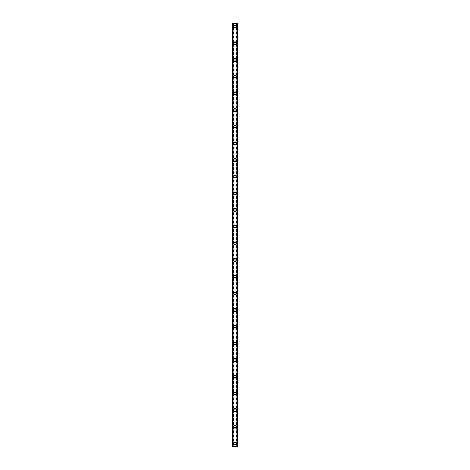 <?xml version="1.0" encoding="UTF-8"?>
<svg xmlns="http://www.w3.org/2000/svg" width="470" height="470" viewBox="0 0 470 470"><rect width="100%" height="100%" fill="white"/><g stroke="black" fill="none" stroke-linecap="round" stroke-linejoin="round"><path stroke-width="0.35" stroke-dasharray="2.35 1.76" d="M235.94 443.375A0.94 0.94 0 0 0 235 442.435A0.94 0.94 0 0 0 234.06 443.375A0.94 0.94 0 0 0 235 444.315A0.94 0.94 0 0 0 235.94 443.375A0.94 0.94 0 0 0 235 442.435A0.94 0.94 0 0 0 234.06 443.375A0.94 0.94 0 0 0 235 444.315A0.94 0.94 0 0 0 235.94 443.375M233.543 443.375A1.457 1.457 0 0 1 235 441.918A1.457 1.457 0 0 1 236.457 443.375A1.457 1.457 0 0 0 235 441.918A1.457 1.457 0 0 0 233.543 443.375A1.457 1.457 0 0 0 235 444.832A1.457 1.457 0 0 0 236.457 443.375A1.457 1.457 0 0 0 235 441.918A1.457 1.457 0 0 0 233.543 443.375A1.457 1.457 0 0 0 235 444.832A1.457 1.457 0 0 0 236.457 443.375A1.457 1.457 0 0 1 235 444.832A1.457 1.457 0 0 1 233.543 443.375M235.94 426.707A0.94 0.94 0 0 0 235 425.767A0.94 0.94 0 0 0 234.06 426.707A0.94 0.94 0 0 0 235 427.641A0.94 0.94 0 0 0 235.94 426.707A0.94 0.94 0 0 0 235 425.767A0.94 0.94 0 0 0 234.06 426.707A0.94 0.94 0 0 0 235 427.641A0.94 0.94 0 0 0 235.94 426.707M233.543 426.707A1.457 1.457 0 0 1 235 425.244A1.457 1.457 0 0 1 236.457 426.707A1.457 1.457 0 0 0 235 425.244A1.457 1.457 0 0 0 233.543 426.707A1.457 1.457 0 0 0 235 428.164A1.457 1.457 0 0 0 236.457 426.707A1.457 1.457 0 0 0 235 425.244A1.457 1.457 0 0 0 233.543 426.707A1.457 1.457 0 0 0 235 428.164A1.457 1.457 0 0 0 236.457 426.707A1.457 1.457 0 0 1 235 428.164A1.457 1.457 0 0 1 233.543 426.707M235.94 410.034A0.94 0.94 0 0 0 235 409.094A0.94 0.94 0 0 0 234.06 410.034A0.94 0.94 0 0 0 235 410.974A0.94 0.94 0 0 0 235.94 410.034A0.94 0.94 0 0 0 235 409.094A0.94 0.94 0 0 0 234.06 410.034A0.94 0.94 0 0 0 235 410.974A0.94 0.94 0 0 0 235.94 410.034M233.543 410.034A1.457 1.457 0 0 1 235 408.577A1.457 1.457 0 0 1 236.457 410.034A1.457 1.457 0 0 0 235 408.577A1.457 1.457 0 0 0 233.543 410.034A1.457 1.457 0 0 0 235 411.491A1.457 1.457 0 0 0 236.457 410.034A1.457 1.457 0 0 0 235 408.577A1.457 1.457 0 0 0 233.543 410.034A1.457 1.457 0 0 0 235 411.491A1.457 1.457 0 0 0 236.457 410.034A1.457 1.457 0 0 1 235 411.491A1.457 1.457 0 0 1 233.543 410.034M235.94 393.366A0.94 0.94 0 0 0 235 392.427A0.94 0.94 0 0 0 234.06 393.366A0.94 0.94 0 0 0 235 394.301A0.94 0.94 0 0 0 235.94 393.366A0.94 0.94 0 0 0 235 392.427A0.94 0.94 0 0 0 234.06 393.366A0.94 0.94 0 0 0 235 394.301A0.94 0.94 0 0 0 235.94 393.366M233.543 393.366A1.457 1.457 0 0 1 235 391.904A1.457 1.457 0 0 1 236.457 393.366A1.457 1.457 0 0 0 235 391.904A1.457 1.457 0 0 0 233.543 393.366A1.457 1.457 0 0 0 235 394.823A1.457 1.457 0 0 0 236.457 393.366A1.457 1.457 0 0 0 235 391.904A1.457 1.457 0 0 0 233.543 393.366A1.457 1.457 0 0 0 235 394.823A1.457 1.457 0 0 0 236.457 393.366A1.457 1.457 0 0 1 235 394.823A1.457 1.457 0 0 1 233.543 393.366M235.94 376.693A0.94 0.94 0 0 0 235 375.759A0.94 0.94 0 0 0 234.06 376.693A0.94 0.94 0 0 0 235 377.633A0.94 0.94 0 0 0 235.94 376.693A0.94 0.94 0 0 0 235 375.759A0.94 0.94 0 0 0 234.06 376.693A0.94 0.94 0 0 0 235 377.633A0.94 0.94 0 0 0 235.94 376.693M233.543 376.693A1.457 1.457 0 0 1 235 375.236A1.457 1.457 0 0 1 236.457 376.693A1.457 1.457 0 0 0 235 375.236A1.457 1.457 0 0 0 233.543 376.693A1.457 1.457 0 0 0 235 378.156A1.457 1.457 0 0 0 236.457 376.693A1.457 1.457 0 0 0 235 375.236A1.457 1.457 0 0 0 233.543 376.693A1.457 1.457 0 0 0 235 378.156A1.457 1.457 0 0 0 236.457 376.693A1.457 1.457 0 0 1 235 378.156A1.457 1.457 0 0 1 233.543 376.693M235.94 360.026A0.94 0.94 0 0 0 235 359.086A0.94 0.94 0 0 0 234.06 360.026A0.94 0.94 0 0 0 235 360.96A0.94 0.94 0 0 0 235.94 360.026A0.94 0.94 0 0 0 235 359.086A0.94 0.94 0 0 0 234.06 360.026A0.94 0.94 0 0 0 235 360.96A0.94 0.94 0 0 0 235.94 360.026M233.543 360.026A1.457 1.457 0 0 1 235 358.569A1.457 1.457 0 0 1 236.457 360.026A1.457 1.457 0 0 0 235 358.569A1.457 1.457 0 0 0 233.543 360.026A1.457 1.457 0 0 0 235 361.483A1.457 1.457 0 0 0 236.457 360.026A1.457 1.457 0 0 0 235 358.569A1.457 1.457 0 0 0 233.543 360.026A1.457 1.457 0 0 0 235 361.483A1.457 1.457 0 0 0 236.457 360.026A1.457 1.457 0 0 1 235 361.483A1.457 1.457 0 0 1 233.543 360.026M235.94 343.353A0.94 0.94 0 0 0 235 342.419A0.94 0.94 0 0 0 234.06 343.353A0.94 0.94 0 0 0 235 344.293A0.94 0.94 0 0 0 235.94 343.353A0.94 0.94 0 0 0 235 342.419A0.94 0.94 0 0 0 234.06 343.353A0.94 0.94 0 0 0 235 344.293A0.94 0.94 0 0 0 235.94 343.353M233.543 343.353A1.457 1.457 0 0 1 235 341.896A1.457 1.457 0 0 1 236.457 343.353A1.457 1.457 0 0 0 235 341.896A1.457 1.457 0 0 0 233.543 343.353A1.457 1.457 0 0 0 235 344.815A1.457 1.457 0 0 0 236.457 343.353A1.457 1.457 0 0 0 235 341.896A1.457 1.457 0 0 0 233.543 343.353A1.457 1.457 0 0 0 235 344.815A1.457 1.457 0 0 0 236.457 343.353A1.457 1.457 0 0 1 235 344.815A1.457 1.457 0 0 1 233.543 343.353M235.94 326.685A0.94 0.94 0 0 0 235 325.745A0.94 0.94 0 0 0 234.06 326.685A0.94 0.94 0 0 0 235 327.625A0.94 0.94 0 0 0 235.94 326.685A0.94 0.94 0 0 0 235 325.745A0.94 0.94 0 0 0 234.06 326.685A0.94 0.94 0 0 0 235 327.625A0.94 0.94 0 0 0 235.94 326.685M233.543 326.685A1.457 1.457 0 0 1 235 325.228A1.457 1.457 0 0 1 236.457 326.685A1.457 1.457 0 0 0 235 325.228A1.457 1.457 0 0 0 233.543 326.685A1.457 1.457 0 0 0 235 328.142A1.457 1.457 0 0 0 236.457 326.685A1.457 1.457 0 0 0 235 325.228A1.457 1.457 0 0 0 233.543 326.685A1.457 1.457 0 0 0 235 328.142A1.457 1.457 0 0 0 236.457 326.685A1.457 1.457 0 0 1 235 328.142A1.457 1.457 0 0 1 233.543 326.685M235.94 310.012A0.94 0.94 0 0 0 235 309.078A0.94 0.94 0 0 0 234.06 310.012A0.94 0.94 0 0 0 235 310.952A0.94 0.94 0 0 0 235.94 310.012A0.94 0.94 0 0 0 235 309.078A0.94 0.94 0 0 0 234.06 310.012A0.94 0.94 0 0 0 235 310.952A0.94 0.94 0 0 0 235.94 310.012M233.543 310.012A1.457 1.457 0 0 1 235 308.555A1.457 1.457 0 0 1 236.457 310.012A1.457 1.457 0 0 0 235 308.555A1.457 1.457 0 0 0 233.543 310.012A1.457 1.457 0 0 0 235 311.475A1.457 1.457 0 0 0 236.457 310.012A1.457 1.457 0 0 0 235 308.555A1.457 1.457 0 0 0 233.543 310.012A1.457 1.457 0 0 0 235 311.475A1.457 1.457 0 0 0 236.457 310.012A1.457 1.457 0 0 1 235 311.475A1.457 1.457 0 0 1 233.543 310.012M235.94 293.345A0.94 0.94 0 0 0 235 292.405A0.94 0.94 0 0 0 234.06 293.345A0.94 0.94 0 0 0 235 294.285A0.94 0.94 0 0 0 235.94 293.345A0.94 0.94 0 0 0 235 292.405A0.94 0.94 0 0 0 234.06 293.345A0.94 0.94 0 0 0 235 294.285A0.94 0.94 0 0 0 235.94 293.345M233.543 293.345A1.457 1.457 0 0 1 235 291.888A1.457 1.457 0 0 1 236.457 293.345A1.457 1.457 0 0 0 235 291.888A1.457 1.457 0 0 0 233.543 293.345A1.457 1.457 0 0 0 235 294.802A1.457 1.457 0 0 0 236.457 293.345A1.457 1.457 0 0 0 235 291.888A1.457 1.457 0 0 0 233.543 293.345A1.457 1.457 0 0 0 235 294.802A1.457 1.457 0 0 0 236.457 293.345A1.457 1.457 0 0 1 235 294.802A1.457 1.457 0 0 1 233.543 293.345M235.94 276.677A0.94 0.94 0 0 0 235 275.737A0.94 0.94 0 0 0 234.06 276.677A0.94 0.94 0 0 0 235 277.611A0.94 0.94 0 0 0 235.94 276.677A0.94 0.94 0 0 0 235 275.737A0.94 0.94 0 0 0 234.06 276.677A0.94 0.94 0 0 0 235 277.611A0.94 0.94 0 0 0 235.94 276.677M233.543 276.677A1.457 1.457 0 0 1 235 275.214A1.457 1.457 0 0 1 236.457 276.677A1.457 1.457 0 0 0 235 275.214A1.457 1.457 0 0 0 233.543 276.677A1.457 1.457 0 0 0 235 278.134A1.457 1.457 0 0 0 236.457 276.677A1.457 1.457 0 0 0 235 275.214A1.457 1.457 0 0 0 233.543 276.677A1.457 1.457 0 0 0 235 278.134A1.457 1.457 0 0 0 236.457 276.677A1.457 1.457 0 0 1 235 278.134A1.457 1.457 0 0 1 233.543 276.677M235.94 260.004A0.94 0.94 0 0 0 235 259.07A0.94 0.94 0 0 0 234.06 260.004A0.94 0.94 0 0 0 235 260.944A0.94 0.94 0 0 0 235.94 260.004A0.94 0.94 0 0 0 235 259.07A0.94 0.94 0 0 0 234.06 260.004A0.94 0.94 0 0 0 235 260.944A0.94 0.94 0 0 0 235.94 260.004M233.543 260.004A1.457 1.457 0 0 1 235 258.547A1.457 1.457 0 0 1 236.457 260.004A1.457 1.457 0 0 0 235 258.547A1.457 1.457 0 0 0 233.543 260.004A1.457 1.457 0 0 0 235 261.461A1.457 1.457 0 0 0 236.457 260.004A1.457 1.457 0 0 0 235 258.547A1.457 1.457 0 0 0 233.543 260.004A1.457 1.457 0 0 0 235 261.461A1.457 1.457 0 0 0 236.457 260.004A1.457 1.457 0 0 1 235 261.461A1.457 1.457 0 0 1 233.543 260.004M235.94 243.337A0.94 0.94 0 0 0 235 242.397A0.94 0.94 0 0 0 234.06 243.337A0.94 0.94 0 0 0 235 244.271A0.94 0.94 0 0 0 235.94 243.337A0.94 0.94 0 0 0 235 242.397A0.94 0.94 0 0 0 234.06 243.337A0.94 0.94 0 0 0 235 244.271A0.94 0.94 0 0 0 235.94 243.337M233.543 243.337A1.457 1.457 0 0 1 235 241.874A1.457 1.457 0 0 1 236.457 243.337A1.457 1.457 0 0 0 235 241.874A1.457 1.457 0 0 0 233.543 243.337A1.457 1.457 0 0 0 235 244.794A1.457 1.457 0 0 0 236.457 243.337A1.457 1.457 0 0 0 235 241.874A1.457 1.457 0 0 0 233.543 243.337A1.457 1.457 0 0 0 235 244.794A1.457 1.457 0 0 0 236.457 243.337A1.457 1.457 0 0 1 235 244.794A1.457 1.457 0 0 1 233.543 243.337M235.94 226.663A0.94 0.94 0 0 0 235 225.729A0.94 0.94 0 0 0 234.06 226.663A0.94 0.94 0 0 0 235 227.603A0.94 0.94 0 0 0 235.94 226.663A0.94 0.94 0 0 0 235 225.729A0.94 0.94 0 0 0 234.06 226.663A0.94 0.94 0 0 0 235 227.603A0.94 0.94 0 0 0 235.94 226.663M233.543 226.663A1.457 1.457 0 0 1 235 225.206A1.457 1.457 0 0 1 236.457 226.663A1.457 1.457 0 0 0 235 225.206A1.457 1.457 0 0 0 233.543 226.663A1.457 1.457 0 0 0 235 228.126A1.457 1.457 0 0 0 236.457 226.663A1.457 1.457 0 0 0 235 225.206A1.457 1.457 0 0 0 233.543 226.663A1.457 1.457 0 0 0 235 228.126A1.457 1.457 0 0 0 236.457 226.663A1.457 1.457 0 0 1 235 228.126A1.457 1.457 0 0 1 233.543 226.663M235.94 209.996A0.94 0.94 0 0 0 235 209.056A0.94 0.94 0 0 0 234.06 209.996A0.94 0.94 0 0 0 235 210.93A0.94 0.94 0 0 0 235.94 209.996A0.94 0.94 0 0 0 235 209.056A0.94 0.94 0 0 0 234.06 209.996A0.94 0.94 0 0 0 235 210.93A0.94 0.94 0 0 0 235.94 209.996M233.543 209.996A1.457 1.457 0 0 1 235 208.539A1.457 1.457 0 0 1 236.457 209.996A1.457 1.457 0 0 0 235 208.539A1.457 1.457 0 0 0 233.543 209.996A1.457 1.457 0 0 0 235 211.453A1.457 1.457 0 0 0 236.457 209.996A1.457 1.457 0 0 0 235 208.539A1.457 1.457 0 0 0 233.543 209.996A1.457 1.457 0 0 0 235 211.453A1.457 1.457 0 0 0 236.457 209.996A1.457 1.457 0 0 1 235 211.453A1.457 1.457 0 0 1 233.543 209.996M235.94 193.323A0.94 0.94 0 0 0 235 192.389A0.94 0.94 0 0 0 234.06 193.323A0.94 0.94 0 0 0 235 194.263A0.94 0.94 0 0 0 235.94 193.323A0.94 0.94 0 0 0 235 192.389A0.94 0.94 0 0 0 234.06 193.323A0.94 0.94 0 0 0 235 194.263A0.94 0.94 0 0 0 235.94 193.323M233.543 193.323A1.457 1.457 0 0 1 235 191.866A1.457 1.457 0 0 1 236.457 193.323A1.457 1.457 0 0 0 235 191.866A1.457 1.457 0 0 0 233.543 193.323A1.457 1.457 0 0 0 235 194.786A1.457 1.457 0 0 0 236.457 193.323A1.457 1.457 0 0 0 235 191.866A1.457 1.457 0 0 0 233.543 193.323A1.457 1.457 0 0 0 235 194.786A1.457 1.457 0 0 0 236.457 193.323A1.457 1.457 0 0 1 235 194.786A1.457 1.457 0 0 1 233.543 193.323M235.94 176.655A0.94 0.94 0 0 0 235 175.715A0.94 0.94 0 0 0 234.06 176.655A0.94 0.94 0 0 0 235 177.595A0.94 0.94 0 0 0 235.94 176.655A0.94 0.94 0 0 0 235 175.715A0.94 0.94 0 0 0 234.06 176.655A0.94 0.94 0 0 0 235 177.595A0.94 0.94 0 0 0 235.94 176.655M233.543 176.655A1.457 1.457 0 0 1 235 175.198A1.457 1.457 0 0 1 236.457 176.655A1.457 1.457 0 0 0 235 175.198A1.457 1.457 0 0 0 233.543 176.655A1.457 1.457 0 0 0 235 178.112A1.457 1.457 0 0 0 236.457 176.655A1.457 1.457 0 0 0 235 175.198A1.457 1.457 0 0 0 233.543 176.655A1.457 1.457 0 0 0 235 178.112A1.457 1.457 0 0 0 236.457 176.655A1.457 1.457 0 0 1 235 178.112A1.457 1.457 0 0 1 233.543 176.655M235.94 159.988A0.94 0.94 0 0 0 235 159.048A0.94 0.94 0 0 0 234.06 159.988A0.94 0.94 0 0 0 235 160.922A0.94 0.94 0 0 0 235.94 159.988A0.94 0.94 0 0 0 235 159.048A0.94 0.94 0 0 0 234.06 159.988A0.94 0.94 0 0 0 235 160.922A0.94 0.94 0 0 0 235.94 159.988M233.543 159.988A1.457 1.457 0 0 1 235 158.525A1.457 1.457 0 0 1 236.457 159.988A1.457 1.457 0 0 0 235 158.525A1.457 1.457 0 0 0 233.543 159.988A1.457 1.457 0 0 0 235 161.445A1.457 1.457 0 0 0 236.457 159.988A1.457 1.457 0 0 0 235 158.525A1.457 1.457 0 0 0 233.543 159.988A1.457 1.457 0 0 0 235 161.445A1.457 1.457 0 0 0 236.457 159.988A1.457 1.457 0 0 1 235 161.445A1.457 1.457 0 0 1 233.543 159.988M235.94 143.315A0.94 0.94 0 0 0 235 142.375A0.94 0.94 0 0 0 234.06 143.315A0.94 0.94 0 0 0 235 144.255A0.94 0.94 0 0 0 235.94 143.315A0.94 0.94 0 0 0 235 142.375A0.94 0.94 0 0 0 234.06 143.315A0.94 0.94 0 0 0 235 144.255A0.94 0.94 0 0 0 235.94 143.315M233.543 143.315A1.457 1.457 0 0 1 235 141.858A1.457 1.457 0 0 1 236.457 143.315A1.457 1.457 0 0 0 235 141.858A1.457 1.457 0 0 0 233.543 143.315A1.457 1.457 0 0 0 235 144.772A1.457 1.457 0 0 0 236.457 143.315A1.457 1.457 0 0 0 235 141.858A1.457 1.457 0 0 0 233.543 143.315A1.457 1.457 0 0 0 235 144.772A1.457 1.457 0 0 0 236.457 143.315A1.457 1.457 0 0 1 235 144.772A1.457 1.457 0 0 1 233.543 143.315M235.94 126.647A0.94 0.94 0 0 0 235 125.707A0.94 0.94 0 0 0 234.06 126.647A0.94 0.94 0 0 0 235 127.582A0.94 0.94 0 0 0 235.94 126.647A0.94 0.94 0 0 0 235 125.707A0.94 0.94 0 0 0 234.06 126.647A0.94 0.94 0 0 0 235 127.582A0.94 0.94 0 0 0 235.94 126.647M233.543 126.647A1.457 1.457 0 0 1 235 125.185A1.457 1.457 0 0 1 236.457 126.647A1.457 1.457 0 0 0 235 125.185A1.457 1.457 0 0 0 233.543 126.647A1.457 1.457 0 0 0 235 128.104A1.457 1.457 0 0 0 236.457 126.647A1.457 1.457 0 0 0 235 125.185A1.457 1.457 0 0 0 233.543 126.647A1.457 1.457 0 0 0 235 128.104A1.457 1.457 0 0 0 236.457 126.647A1.457 1.457 0 0 1 235 128.104A1.457 1.457 0 0 1 233.543 126.647M235.94 109.974A0.94 0.94 0 0 0 235 109.04A0.94 0.94 0 0 0 234.06 109.974A0.94 0.94 0 0 0 235 110.914A0.94 0.94 0 0 0 235.94 109.974A0.94 0.94 0 0 0 235 109.04A0.94 0.94 0 0 0 234.06 109.974A0.94 0.94 0 0 0 235 110.914A0.94 0.94 0 0 0 235.94 109.974M233.543 109.974A1.457 1.457 0 0 1 235 108.517A1.457 1.457 0 0 1 236.457 109.974A1.457 1.457 0 0 0 235 108.517A1.457 1.457 0 0 0 233.543 109.974A1.457 1.457 0 0 0 235 111.431A1.457 1.457 0 0 0 236.457 109.974A1.457 1.457 0 0 0 235 108.517A1.457 1.457 0 0 0 233.543 109.974A1.457 1.457 0 0 0 235 111.431A1.457 1.457 0 0 0 236.457 109.974A1.457 1.457 0 0 1 235 111.431A1.457 1.457 0 0 1 233.543 109.974M235.94 93.307A0.94 0.94 0 0 0 235 92.367A0.94 0.94 0 0 0 234.06 93.307A0.94 0.94 0 0 0 235 94.241A0.94 0.94 0 0 0 235.94 93.307A0.94 0.94 0 0 0 235 92.367A0.94 0.94 0 0 0 234.06 93.307A0.94 0.94 0 0 0 235 94.241A0.94 0.94 0 0 0 235.94 93.307M233.543 93.307A1.457 1.457 0 0 1 235 91.844A1.457 1.457 0 0 1 236.457 93.307A1.457 1.457 0 0 0 235 91.844A1.457 1.457 0 0 0 233.543 93.307A1.457 1.457 0 0 0 235 94.764A1.457 1.457 0 0 0 236.457 93.307A1.457 1.457 0 0 0 235 91.844A1.457 1.457 0 0 0 233.543 93.307A1.457 1.457 0 0 0 235 94.764A1.457 1.457 0 0 0 236.457 93.307A1.457 1.457 0 0 1 235 94.764A1.457 1.457 0 0 1 233.543 93.307M235.94 76.633A0.94 0.94 0 0 0 235 75.699A0.94 0.94 0 0 0 234.06 76.633A0.94 0.94 0 0 0 235 77.573A0.94 0.94 0 0 0 235.94 76.633A0.94 0.94 0 0 0 235 75.699A0.94 0.94 0 0 0 234.06 76.633A0.94 0.94 0 0 0 235 77.573A0.94 0.94 0 0 0 235.94 76.633M233.543 76.633A1.457 1.457 0 0 1 235 75.177A1.457 1.457 0 0 1 236.457 76.633A1.457 1.457 0 0 0 235 75.177A1.457 1.457 0 0 0 233.543 76.633A1.457 1.457 0 0 0 235 78.096A1.457 1.457 0 0 0 236.457 76.633A1.457 1.457 0 0 0 235 75.177A1.457 1.457 0 0 0 233.543 76.633A1.457 1.457 0 0 0 235 78.096A1.457 1.457 0 0 0 236.457 76.633A1.457 1.457 0 0 1 235 78.096A1.457 1.457 0 0 1 233.543 76.633M235.94 59.966A0.94 0.94 0 0 0 235 59.026A0.94 0.94 0 0 0 234.06 59.966A0.94 0.94 0 0 0 235 60.906A0.94 0.94 0 0 0 235.94 59.966A0.94 0.94 0 0 0 235 59.026A0.94 0.94 0 0 0 234.06 59.966A0.94 0.94 0 0 0 235 60.906A0.94 0.94 0 0 0 235.94 59.966M233.543 59.966A1.457 1.457 0 0 1 235 58.509A1.457 1.457 0 0 1 236.457 59.966A1.457 1.457 0 0 0 235 58.509A1.457 1.457 0 0 0 233.543 59.966A1.457 1.457 0 0 0 235 61.423A1.457 1.457 0 0 0 236.457 59.966A1.457 1.457 0 0 0 235 58.509A1.457 1.457 0 0 0 233.543 59.966A1.457 1.457 0 0 0 235 61.423A1.457 1.457 0 0 0 236.457 59.966A1.457 1.457 0 0 1 235 61.423A1.457 1.457 0 0 1 233.543 59.966M235.94 43.293A0.94 0.94 0 0 0 235 42.359A0.94 0.94 0 0 0 234.06 43.293A0.94 0.94 0 0 0 235 44.233A0.94 0.94 0 0 0 235.94 43.293A0.94 0.94 0 0 0 235 42.359A0.94 0.94 0 0 0 234.06 43.293A0.94 0.94 0 0 0 235 44.233A0.94 0.94 0 0 0 235.94 43.293M233.543 43.293A1.457 1.457 0 0 1 235 41.836A1.457 1.457 0 0 1 236.457 43.293A1.457 1.457 0 0 0 235 41.836A1.457 1.457 0 0 0 233.543 43.293A1.457 1.457 0 0 0 235 44.756A1.457 1.457 0 0 0 236.457 43.293A1.457 1.457 0 0 0 235 41.836A1.457 1.457 0 0 0 233.543 43.293A1.457 1.457 0 0 0 235 44.756A1.457 1.457 0 0 0 236.457 43.293A1.457 1.457 0 0 1 235 44.756A1.457 1.457 0 0 1 233.543 43.293M235.94 26.626A0.94 0.94 0 0 0 235 25.686A0.94 0.94 0 0 0 234.06 26.626A0.94 0.94 0 0 0 235 27.566A0.94 0.94 0 0 0 235.94 26.626A0.94 0.94 0 0 0 235 25.686A0.94 0.94 0 0 0 234.06 26.626A0.94 0.94 0 0 0 235 27.566A0.94 0.94 0 0 0 235.94 26.626M233.543 26.626A1.457 1.457 0 0 1 235 25.169A1.457 1.457 0 0 1 236.457 26.626A1.457 1.457 0 0 0 235 25.169A1.457 1.457 0 0 0 233.543 26.626A1.457 1.457 0 0 0 235 28.082A1.457 1.457 0 0 0 236.457 26.626A1.457 1.457 0 0 0 235 25.169A1.457 1.457 0 0 0 233.543 26.626A1.457 1.457 0 0 0 235 28.082A1.457 1.457 0 0 0 236.457 26.626A1.457 1.457 0 0 1 235 28.082A1.457 1.457 0 0 1 233.543 26.626M235.723 23.5L235.176 23.5L235.723 23.5M235.176 23.5L235.793 23.5L235.176 23.5M234.753 23.5L234.089 23.5L234.753 23.5M234.089 23.5L234.818 23.5L234.089 23.5M236.157 23.5L237.92 23.5L237.92 446.5L232.08 446.5L232.08 23.5L236.157 23.5L236.157 446.5M232.415 23.5L233.061 23.5L232.08 23.5L232.415 23.5L232.121 446.5L233.014 446.5L232.415 446.5M237.08 23.5L237.867 23.5L237.08 23.5L236.986 446.5L237.92 446.5L237.08 446.5M234.277 446.5L234.824 446.5L234.277 446.5M234.824 446.5L234.207 446.5L234.824 446.5M236.939 446.5L236.939 23.5L236.939 446.5M233.061 446.5L233.061 23.5L233.061 446.5M233.843 23.5L233.843 446.5M233.737 23.5L233.737 446.5M233.49 23.5L233.49 446.5M233.384 23.5L233.384 446.5M232.397 23.5L232.397 446.5M232.973 23.5L232.973 446.5M232.92 23.5L232.92 446.5M232.08 23.5L232.08 446.5M237.027 23.5L237.027 446.5M237.92 23.5L237.92 446.5M237.603 23.5L237.603 446.5M236.616 23.5L236.616 446.5M236.51 23.5L236.51 446.5M236.263 23.5L236.263 446.5M232.133 23.5L232.133 446.5L232.121 23.5M233.014 23.5L233.014 446.5L233.014 23.5M232.345 23.5L232.345 446.5M237.879 23.5L237.879 446.5L237.867 23.5M237.655 23.5L237.655 446.5M237.585 23.5L237.585 446.5M236.986 23.5L236.986 446.5L236.986 23.5"/><path stroke-width="0.7" d="M233.543 443.375A1.457 1.457 0 0 1 235 441.918A1.457 1.457 0 0 1 236.457 443.375A1.457 1.457 0 0 1 235 444.832A1.457 1.457 0 0 1 233.543 443.375M233.543 426.707A1.457 1.457 0 0 1 235 425.244A1.457 1.457 0 0 1 236.457 426.707A1.457 1.457 0 0 1 235 428.164A1.457 1.457 0 0 1 233.543 426.707M233.543 410.034A1.457 1.457 0 0 1 235 408.577A1.457 1.457 0 0 1 236.457 410.034A1.457 1.457 0 0 1 235 411.491A1.457 1.457 0 0 1 233.543 410.034M233.543 393.366A1.457 1.457 0 0 1 235 391.904A1.457 1.457 0 0 1 236.457 393.366A1.457 1.457 0 0 1 235 394.823A1.457 1.457 0 0 1 233.543 393.366M233.543 376.693A1.457 1.457 0 0 1 235 375.236A1.457 1.457 0 0 1 236.457 376.693A1.457 1.457 0 0 1 235 378.156A1.457 1.457 0 0 1 233.543 376.693M233.543 360.026A1.457 1.457 0 0 1 235 358.569A1.457 1.457 0 0 1 236.457 360.026A1.457 1.457 0 0 1 235 361.483A1.457 1.457 0 0 1 233.543 360.026M233.543 343.353A1.457 1.457 0 0 1 235 341.896A1.457 1.457 0 0 1 236.457 343.353A1.457 1.457 0 0 1 235 344.815A1.457 1.457 0 0 1 233.543 343.353M233.543 326.685A1.457 1.457 0 0 1 235 325.228A1.457 1.457 0 0 1 236.457 326.685A1.457 1.457 0 0 1 235 328.142A1.457 1.457 0 0 1 233.543 326.685M233.543 310.012A1.457 1.457 0 0 1 235 308.555A1.457 1.457 0 0 1 236.457 310.012A1.457 1.457 0 0 1 235 311.475A1.457 1.457 0 0 1 233.543 310.012M233.543 293.345A1.457 1.457 0 0 1 235 291.888A1.457 1.457 0 0 1 236.457 293.345A1.457 1.457 0 0 1 235 294.802A1.457 1.457 0 0 1 233.543 293.345M233.543 276.677A1.457 1.457 0 0 1 235 275.214A1.457 1.457 0 0 1 236.457 276.677A1.457 1.457 0 0 1 235 278.134A1.457 1.457 0 0 1 233.543 276.677M233.543 260.004A1.457 1.457 0 0 1 235 258.547A1.457 1.457 0 0 1 236.457 260.004A1.457 1.457 0 0 1 235 261.461A1.457 1.457 0 0 1 233.543 260.004M233.543 243.337A1.457 1.457 0 0 1 235 241.874A1.457 1.457 0 0 1 236.457 243.337A1.457 1.457 0 0 1 235 244.794A1.457 1.457 0 0 1 233.543 243.337M233.543 226.663A1.457 1.457 0 0 1 235 225.206A1.457 1.457 0 0 1 236.457 226.663A1.457 1.457 0 0 1 235 228.126A1.457 1.457 0 0 1 233.543 226.663M233.543 209.996A1.457 1.457 0 0 1 235 208.539A1.457 1.457 0 0 1 236.457 209.996A1.457 1.457 0 0 1 235 211.453A1.457 1.457 0 0 1 233.543 209.996M233.543 193.323A1.457 1.457 0 0 1 235 191.866A1.457 1.457 0 0 1 236.457 193.323A1.457 1.457 0 0 1 235 194.786A1.457 1.457 0 0 1 233.543 193.323M233.543 176.655A1.457 1.457 0 0 1 235 175.198A1.457 1.457 0 0 1 236.457 176.655A1.457 1.457 0 0 1 235 178.112A1.457 1.457 0 0 1 233.543 176.655M233.543 159.988A1.457 1.457 0 0 1 235 158.525A1.457 1.457 0 0 1 236.457 159.988A1.457 1.457 0 0 1 235 161.445A1.457 1.457 0 0 1 233.543 159.988M233.543 143.315A1.457 1.457 0 0 1 235 141.858A1.457 1.457 0 0 1 236.457 143.315A1.457 1.457 0 0 1 235 144.772A1.457 1.457 0 0 1 233.543 143.315M233.543 126.647A1.457 1.457 0 0 1 235 125.185A1.457 1.457 0 0 1 236.457 126.647A1.457 1.457 0 0 1 235 128.104A1.457 1.457 0 0 1 233.543 126.647M233.543 109.974A1.457 1.457 0 0 1 235 108.517A1.457 1.457 0 0 1 236.457 109.974A1.457 1.457 0 0 1 235 111.431A1.457 1.457 0 0 1 233.543 109.974M233.543 93.307A1.457 1.457 0 0 1 235 91.844A1.457 1.457 0 0 1 236.457 93.307A1.457 1.457 0 0 1 235 94.764A1.457 1.457 0 0 1 233.543 93.307M233.543 76.633A1.457 1.457 0 0 1 235 75.177A1.457 1.457 0 0 1 236.457 76.633A1.457 1.457 0 0 1 235 78.096A1.457 1.457 0 0 1 233.543 76.633M233.543 59.966A1.457 1.457 0 0 1 235 58.509A1.457 1.457 0 0 1 236.457 59.966A1.457 1.457 0 0 1 235 61.423A1.457 1.457 0 0 1 233.543 59.966M233.543 43.293A1.457 1.457 0 0 1 235 41.836A1.457 1.457 0 0 1 236.457 43.293A1.457 1.457 0 0 1 235 44.756A1.457 1.457 0 0 1 233.543 43.293M233.543 26.626A1.457 1.457 0 0 1 235 25.169A1.457 1.457 0 0 1 236.457 26.626A1.457 1.457 0 0 1 235 28.082A1.457 1.457 0 0 1 233.543 26.626M237.579 23.5L232.08 23.5L232.08 446.5L237.92 446.5L237.92 23.5L237.579 23.5L237.579 446.5M232.92 23.5L232.92 446.5L232.92 23.5M237.08 446.5L237.08 23.5L237.08 446.5M232.08 23.5L232.08 446.5M233.055 23.5L233.055 446.5M236.945 23.5L236.945 446.5M237.92 23.5L237.92 446.5M232.121 23.5L232.121 446.5M232.345 23.5L232.345 446.5M232.421 23.5L232.421 446.5M232.956 23.5L232.956 446.5M237.045 23.5L237.045 446.5M237.655 23.5L237.655 446.5M237.879 23.5L237.879 446.5"/></g></svg>
